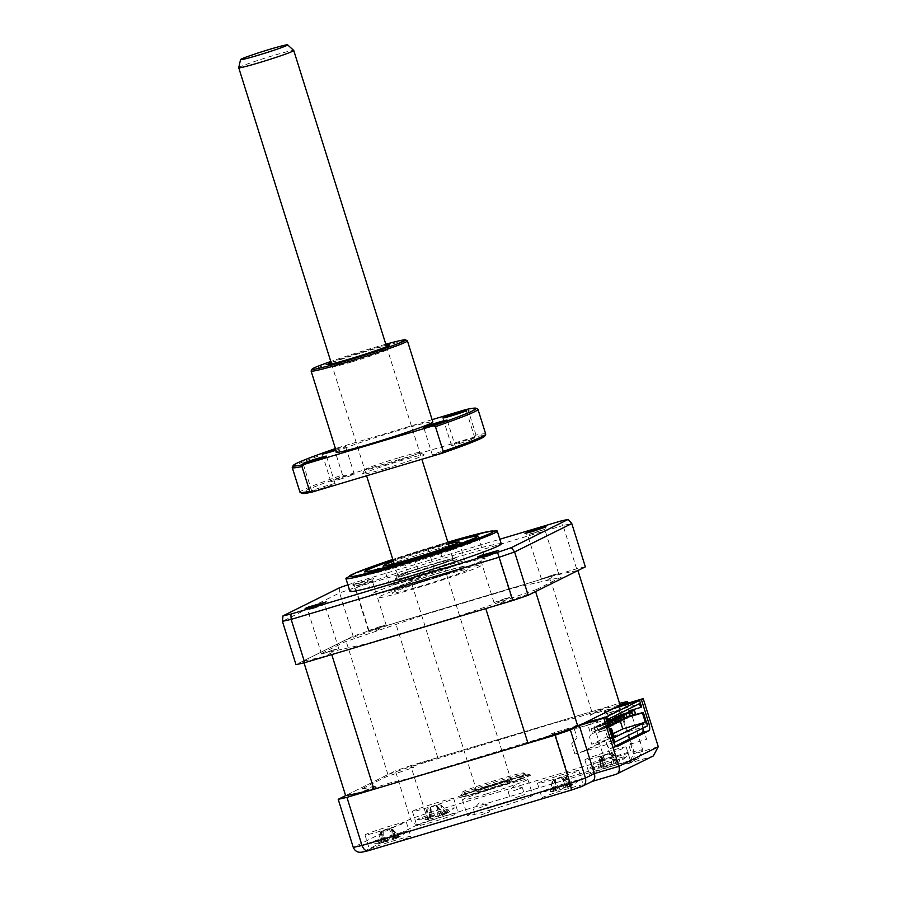 <?xml version="1.0" encoding="UTF-8"?>
<svg xmlns="http://www.w3.org/2000/svg" width="897" height="897" viewBox="0 0 897 897"><rect width="100%" height="100%" fill="white"/><g stroke="black" fill="none" stroke-linecap="round" stroke-linejoin="round"><path stroke-width="0.67" stroke-dasharray="4.49 3.36" d="M533.861 533.154L544.737 529.32L527.537 534.713L533.861 533.154M552.283 575.134L558.607 573.575L541.407 578.969L552.283 575.134M486.466 556.701L497.342 552.877L480.142 558.259L486.466 556.701M504.888 598.691L511.212 597.122L500.335 600.956L494.012 602.515L504.888 598.691M313.984 608.222L324.86 604.399L318.547 605.957L307.66 609.792L313.984 608.222M332.406 650.213L338.73 648.654L321.53 654.036L332.406 650.213M360.258 583.005L373.567 578.352L356.423 583.274L352.543 584.934L360.258 583.005M361.379 584.676L372.255 580.852L365.931 582.411L355.055 586.234L361.379 584.676M379.801 626.667L386.125 625.097L375.249 628.932L368.925 630.49L379.801 626.667M501.266 543.918A79.295 3.655 -17.4 0 0 445.652 557.665A79.295 3.655 -17.4 0 0 349.931 591.347M496.916 530.889A79.295 3.655 -17.4 0 0 441.627 544.849A79.295 3.655 -17.4 0 0 346.063 578.161M443.432 569.09A59.471 2.747 162.6 0 1 485.142 558.775A59.471 2.747 162.6 0 1 413.36 584.037A59.471 2.747 162.6 0 1 371.65 594.352A59.471 2.747 162.6 0 1 443.432 569.09M393.054 560.221A59.471 2.747 162.6 0 1 436.323 546.419A59.471 2.747 162.6 0 1 448.085 542.977M536.496 589.542L455.754 617.114L366.167 643.878L320.229 654.148L344.84 641.916L425.593 614.344L515.17 587.591L561.107 577.309L536.496 589.542M585.349 566.848A169.41 7.815 -17.4 0 0 576.614 568.799L368.521 630.961A169.41 7.815 -17.4 0 0 353.171 636.208L295.988 664.621M547.82 579.585L553.393 576.805L547.82 579.585M500.425 603.132L506.009 600.362L500.425 603.132M327.943 654.653L333.527 651.884L327.943 654.653M375.338 631.107L380.911 628.337L375.338 631.107M576.614 568.799L563.047 525.507A169.41 7.815 162.6 0 1 571.781 523.556M368.521 630.961L354.954 587.67L563.047 525.507L560.289 521.168M353.171 636.208L339.604 592.917A169.41 7.815 162.6 0 1 354.954 587.67L353.653 582.904L499.797 539.243M347.89 584.855A167.347 7.714 162.6 0 1 353.653 582.904M339.784 587.636L339.604 592.917L282.42 621.329M419.718 582.467A36.048 1.659 162.6 0 1 395.655 587.849A36.048 1.659 162.6 0 1 437.938 573.407A36.048 1.659 162.6 0 1 462 568.025A36.048 1.659 162.6 0 1 419.718 582.467M418.798 582.915A39.647 1.828 162.6 0 1 392.337 588.836A39.647 1.828 162.6 0 1 438.846 572.959A39.647 1.828 162.6 0 1 465.308 567.039A39.647 1.828 162.6 0 1 418.798 582.915M443.578 574.585A54.067 2.489 -17.4 0 0 380.149 596.236A54.067 2.489 -17.4 0 0 416.23 588.163A54.067 2.489 -17.4 0 0 479.66 566.512A54.067 2.489 -17.4 0 0 443.578 574.585M439.934 576.39A39.647 1.828 -17.4 0 0 393.413 592.278A39.647 1.828 -17.4 0 0 419.874 586.358A39.647 1.828 -17.4 0 0 466.395 570.47A39.647 1.828 -17.4 0 0 439.934 576.39M484.795 786.792A32.438 1.491 162.6 0 1 462.045 792.421A32.438 1.491 162.6 0 1 501.199 778.641A32.438 1.491 162.6 0 1 523.96 773.012A32.438 1.491 162.6 0 1 484.795 786.792M484.055 791.132A39.647 1.828 162.6 0 1 457.593 797.052A39.647 1.828 162.6 0 1 504.103 781.164A39.647 1.828 162.6 0 1 530.564 775.255A39.647 1.828 162.6 0 1 484.055 791.132M438.341 546.262L428.183 549.379L438.341 546.262M444.363 565.502L434.215 568.62L444.363 565.502M420.267 577.758L410.108 580.875L420.267 577.758M478.763 539.68A61.276 2.826 162.6 0 1 413.853 562.161A61.276 2.826 162.6 0 1 363.7 574.82A61.276 2.826 162.6 0 1 365.539 573.598A61.276 2.826 162.6 0 1 427.768 551.935A61.276 2.826 162.6 0 1 480.523 538.211A61.276 2.826 162.6 0 1 478.763 539.68M393.402 561.309A39.647 1.828 162.6 0 1 448.433 544.064M390.688 584.104A39.647 1.828 162.6 0 1 431.816 569.819A39.647 1.828 162.6 0 1 465.151 561.275A39.647 1.828 162.6 0 1 463.951 562.15A39.647 1.828 162.6 0 1 422.812 576.435A39.647 1.828 162.6 0 1 389.489 584.99A39.647 1.828 162.6 0 1 390.688 584.104M448.108 543.033A58.395 2.691 -17.4 0 0 393.077 560.277M480.882 814.947L489.796 811.807L480.882 814.947M478.718 808.074L487.643 804.934L478.718 808.074M515.596 797.691L524.521 794.551L515.596 797.691M513.443 790.818L522.368 787.678L513.443 790.818M557.183 794.125A21.629 0.998 162.6 0 1 542.012 797.87A21.629 0.998 162.6 0 1 568.115 788.687A21.629 0.998 162.6 0 1 583.285 784.931A21.629 0.998 162.6 0 1 557.183 794.125M552.664 779.695A21.629 0.998 162.6 0 1 537.494 783.44A21.629 0.998 162.6 0 1 563.596 774.257A21.629 0.998 162.6 0 1 563.764 774.201L565.054 778.327A21.629 0.998 162.6 0 1 566.96 777.766L565.671 773.64A21.629 0.998 162.6 0 1 578.767 770.501A21.629 0.998 162.6 0 1 552.664 779.695M384.701 845.647A21.629 0.998 162.6 0 1 369.53 849.392A21.629 0.998 162.6 0 1 395.633 840.209A21.629 0.998 162.6 0 1 410.804 836.464A21.629 0.998 162.6 0 1 384.701 845.647M380.182 831.216A21.629 0.998 162.6 0 1 365.012 834.961A21.629 0.998 162.6 0 1 391.114 825.778A21.629 0.998 162.6 0 1 406.285 822.033A21.629 0.998 162.6 0 1 380.182 831.216M432.096 822.101A21.629 0.998 162.6 0 1 416.926 825.845A21.629 0.998 162.6 0 1 443.028 816.662A21.629 0.998 162.6 0 1 458.199 812.917A21.629 0.998 162.6 0 1 432.096 822.101M427.566 807.67A21.629 0.998 162.6 0 1 412.407 811.415A21.629 0.998 162.6 0 1 438.51 802.232A21.629 0.998 162.6 0 1 453.68 798.487A21.629 0.998 162.6 0 1 427.566 807.67M604.578 770.568A21.629 0.998 162.6 0 1 589.407 774.324A21.629 0.998 162.6 0 1 615.51 765.141A21.629 0.998 162.6 0 1 630.681 761.385A21.629 0.998 162.6 0 1 604.578 770.568M600.048 756.137A21.629 0.998 162.6 0 1 584.878 759.894A21.629 0.998 162.6 0 1 610.992 750.711A21.629 0.998 162.6 0 1 626.162 746.954A21.629 0.998 162.6 0 1 602.19 755.498L603.479 759.613A21.629 0.998 162.6 0 1 601.506 760.219L600.216 756.093A21.629 0.998 162.6 0 1 600.048 756.137M491.444 809.688A34.243 1.581 162.6 0 1 467.427 815.631A34.243 1.581 162.6 0 1 508.767 801.088A34.243 1.581 162.6 0 1 532.784 795.157A34.243 1.581 162.6 0 1 491.444 809.688M486.499 793.89A34.243 1.581 162.6 0 1 462.482 799.821A34.243 1.581 162.6 0 1 503.811 785.279A34.243 1.581 162.6 0 1 527.828 779.347A34.243 1.581 162.6 0 1 486.499 793.89M642.857 728.173A7.21 2.007 73.4 0 0 642.073 724.877L646.591 739.307L628.674 744.656L630.826 751.529L604.522 759.389L590.529 714.718L616.833 706.858M612.976 740.642L606.338 742.626A7.21 2.007 73.4 0 0 610.229 748.625A7.21 2.007 73.4 0 0 610.319 748.591L615.589 745.968M606.338 742.626L610.868 757.057L592.951 762.405L595.103 769.278L568.799 777.138L554.806 732.468L581.11 724.608M368.555 850.648A162.2 7.479 162.6 0 1 362.769 851.948L418.529 824.231A162.2 7.479 162.6 0 1 428.699 820.766L631.656 760.129A162.2 7.479 162.6 0 1 637.442 758.84L638.619 758.357L642.633 749.634A169.41 7.815 -17.4 0 0 633.899 751.585L425.806 813.747A169.41 7.815 -17.4 0 0 410.445 818.995L353.272 847.407M637.442 758.84L627.429 763.818L628.775 763.246L633.731 754.052L642.633 749.634L628.068 703.147M631.656 760.129C634.179 758.84 634.919 755.992 633.899 751.585L618.829 703.483L410.725 765.646L425.806 813.747L428.699 820.766M418.529 824.231C414.93 824.892 412.228 823.154 410.445 818.995L395.375 770.893L345.625 795.617L387.941 774.582A151.391 6.985 162.6 0 1 437.77 757.573L591.785 711.568A151.391 6.985 162.6 0 1 620.13 705.221M362.769 851.948L361.996 852.15M592.457 781.298L581.682 786.546A162.2 7.479 162.6 0 1 571.512 790.022M653.33 755.924L616.25 774.234M618.661 705.95L633.731 754.052L658.275 746.719M619.535 703.315A169.41 7.815 -17.4 0 0 618.829 703.483M410.725 765.646A169.41 7.815 -17.4 0 0 395.375 770.893M554.806 732.468L550.579 734.116L555.288 733.062L551.038 735.17L407.462 778.91L391.529 782.476L363.072 791.322L376.897 785.738L360.964 789.304L385.878 776.925L413.887 767.361L410.467 767.776L414.717 765.657L558.293 721.928L574.226 718.362L602.683 709.516L590.529 714.718M430.863 807.042L430.212 808.175L430.762 818.333C431.939 818.602 431.199 818.95 428.542 819.376A49.245 41.711 -71.1 0 1 426.524 819.611A49.245 41.711 -71.1 0 1 424.999 819.723L427.252 819.241A49.245 42.966 43.8 0 0 430.997 818.849L437.949 816.786A49.245 21.696 -90.9 0 0 439.653 815.564L444.026 814.084A49.245 20.44 53.7 0 1 442.714 815.171L444.934 814.128A49.245 42.966 43.8 0 0 447.984 812.211L445.731 812.693A49.245 41.711 -71.1 0 1 442.479 814.655L435.527 816.707A49.245 20.44 53.7 0 1 433.329 816.371L428.957 817.862A49.245 21.696 -90.9 0 0 430.762 818.333L431.334 818.58L430.863 807.042L438.655 804.732L431.065 807.065M435.527 816.707L430.212 808.175L428.957 817.862M419.291 819.342A19.465 0.897 162.6 0 1 417.363 819.623A19.465 0.897 162.6 0 1 430.291 814.566A19.465 0.897 162.6 0 1 452.301 808.152A19.465 0.897 162.6 0 1 454.286 808.051A19.465 0.897 162.6 0 1 439.306 813.568A19.465 0.897 162.6 0 1 419.291 819.342M446.067 813.063L440.775 805.046L442.479 814.655M427.107 819.488L426.837 809.767L428.542 819.376M436.166 805.91L437.4 806.627L442.501 815.429A50.467 50.467 0 0 0 454.286 808.051M438.655 804.732L440.775 805.046L444.934 814.128M430.089 808.197L433.329 816.371M428.385 808.208L426.837 809.767L430.997 818.849M426.591 809.845L424.999 819.723M439.653 815.564L437.4 806.627L437.949 816.786M437.534 806.605L444.026 814.084M441.021 804.957L447.984 812.211M416.713 571.804A30.274 1.402 -17.4 0 0 454.443 558.528A30.274 1.402 -17.4 0 0 434.473 563.462A30.274 1.402 -17.4 0 0 396.721 576.614A30.274 1.402 -17.4 0 0 416.713 571.804M435.751 565.222A32.438 1.491 162.6 0 1 457.145 559.941A32.438 1.491 162.6 0 1 416.735 574.158A32.438 1.491 162.6 0 1 395.297 579.316A32.438 1.491 162.6 0 1 435.751 565.222M432.567 564.359A23.793 1.099 162.6 0 1 447.199 561.23A23.793 1.099 162.6 0 1 418.619 570.907A23.793 1.099 162.6 0 1 403.986 574.035A23.793 1.099 162.6 0 1 432.567 564.359M502.959 781.982A30.274 1.402 162.6 0 1 522.962 777.172A30.274 1.402 162.6 0 1 485.199 790.324A30.274 1.402 162.6 0 1 465.229 795.258A30.274 1.402 162.6 0 1 502.959 781.982M483.92 788.553A32.438 1.491 -17.4 0 0 524.375 774.47A32.438 1.491 -17.4 0 0 502.948 779.628A32.438 1.491 -17.4 0 0 462.527 793.845A32.438 1.491 -17.4 0 0 483.92 788.553M432.601 570.649A18.018 0.83 -17.4 0 0 410.12 578.52A18.018 0.83 -17.4 0 0 422.038 575.605A18.018 0.83 -17.4 0 0 444.52 567.734A18.018 0.83 -17.4 0 0 432.601 570.649M499.36 783.664A18.018 0.83 -17.4 0 0 476.879 791.535A18.018 0.83 -17.4 0 0 488.787 788.631A18.018 0.83 -17.4 0 0 511.279 780.76A18.018 0.83 -17.4 0 0 499.36 783.664M591.258 730.685L591.201 728.723L592.233 732.176L591.258 730.685M607.179 725.92L607.123 723.969L608.155 727.422L607.179 725.92M593.993 729.328L593.937 727.366L594.969 730.82L593.993 729.328M596.729 727.96L596.673 726.009L597.705 729.463L596.729 727.96M599.465 726.604L599.398 724.653L600.373 726.155L600.429 728.106L599.465 726.604M602.201 725.247L602.134 723.296L603.109 724.798L603.165 726.749L602.201 725.247M604.926 723.89L604.87 721.939L605.845 723.431L605.901 725.393L604.926 723.89M607.661 722.534L607.605 720.571L608.637 724.025L607.661 722.534M610.341 719.215L611.373 722.668L610.151 719.82M613.077 717.858L614.109 721.311L612.886 718.452M615.802 716.501L616.833 719.955L615.622 717.095M618.538 715.144L619.569 718.598L618.347 715.739M625.433 705.087L626.285 707.834L639.505 703.64M612.819 708.854L604.197 711.433L605.06 714.18L626.285 707.834M620.051 713.306L618.941 709.774L606.338 713.541L605.475 710.794L614.097 708.215M605.06 714.18L606.338 713.541M618.941 709.774L589.228 724.541L576.625 728.308L575.762 725.561L584.384 722.982M596.998 719.215L597.851 721.962L587.95 725.18L590.865 734.452L589.52 737.11L591.785 744.319L613.122 733.724M576.625 728.308L587.95 725.18M620.915 720.908L621.845 719.058L590.865 734.452M621.845 719.058L620.444 714.573M614.333 737.581L591.785 744.319M607.639 723.61L596.853 726.828L597.761 726.379L599.488 731.874L598.579 732.333L609.366 729.104M599.488 731.874L609.31 728.947M596.853 726.828L598.579 732.333M609.702 722.814L597.761 726.379M583.117 723.621L574.495 726.189L575.347 728.947M595.72 719.854L596.583 722.601L597.851 721.962M608.525 719.035L596.583 722.601M626.7 704.459L627.564 707.206M630.299 715.929L629.066 711.994M641.602 706.959L629.716 710.693M628.752 710.985L629.66 710.525M630.03 711.713L631.264 715.649M647.522 725.864L607.718 737.749L612.898 736.493L583.005 751.35L574.91 754.052L613.638 742.481M585.27 750.419L588.589 749.421L585.27 750.419M590.742 747.694L594.061 746.708L590.742 747.694M596.213 744.981L599.532 743.994L596.213 744.981M601.674 742.268L604.993 741.27L601.674 742.268M607.146 739.543L610.465 738.556L607.146 739.543M612.617 736.829L615.936 735.843L612.617 736.829M574.91 754.052L571.681 743.748L577.029 737.637L573.575 726.648L582.198 724.07M607.718 737.749L604.488 727.445L609.837 721.334L606.383 710.346L615.006 707.767M535.61 591.56A151.391 6.985 162.6 0 1 485.782 608.581M591.785 711.568L549.581 576.872A151.391 6.985 162.6 0 1 577.926 570.537M437.77 757.573L395.566 622.888L549.581 576.872M387.941 774.582L345.737 639.897A151.391 6.985 162.6 0 1 395.566 622.888M304.016 662.827L303.421 660.932L345.737 639.897M331.767 654.586A151.391 6.985 162.6 0 1 303.421 660.932M599.958 766.868L601.551 757.046L602.336 767.137C604.006 767.249 603.67 767.473 601.349 767.821A49.245 37.461 -78.8 0 1 598.187 768.067L601.158 767.339A49.245 38.717 49.8 0 0 604.589 767.013L611.821 764.805A49.245 28.648 -89.6 0 0 614.064 763.403L617.977 762.024A49.245 27.403 51.3 0 1 616.093 763.302L617.091 762.629A49.245 38.717 49.8 0 0 619.76 760.813L616.788 761.542A49.245 37.461 -78.8 0 1 613.851 763.425L606.619 765.634A49.245 27.403 51.3 0 1 603.883 765.489L599.958 766.868A49.245 28.648 -89.6 0 0 602.336 767.137L603.401 767.327L603.12 755.767L602.504 755.801L610.599 753.334L603.12 755.767M617.562 761.766L616.026 760.544L612.539 753.682L617.091 762.629M597.054 764.973A19.465 0.897 162.6 0 1 617.327 758.57A19.465 0.897 162.6 0 1 626.768 756.53A19.465 0.897 162.6 0 1 619.502 759.456A19.465 0.897 162.6 0 1 601.068 765.343A19.465 0.897 162.6 0 1 589.845 768.101A19.465 0.897 162.6 0 1 597.054 764.973M609.489 754.085L611.025 754.713L616.093 763.302L615.264 763.773L608.884 754.13M589.845 768.101A50.467 50.467 0 0 0 601.696 767.765L600.037 758.066L604.589 767.013M601.192 766.206L599.824 758.144L601.394 756.563M602.504 755.801L601.551 757.046L606.619 765.634M599.824 758.144L598.187 768.067M614.064 763.403L611.025 754.713L611.821 764.805M611.193 754.669L617.977 762.024M610.599 753.334L612.539 753.682L613.851 763.425M612.752 753.603L619.76 760.813M601.382 757.079L603.883 765.489M396.452 837.753L394.747 837.226A49.245 30.386 -84.6 0 1 392.348 838.964L385.082 841.274A49.245 35.073 46.5 0 1 381.774 841.33L378.601 842.518A49.245 36.328 -86.4 0 0 381.617 842.563C383.826 842.474 384.039 842.541 382.234 842.743A49.245 30.386 -84.6 0 1 379.7 842.832L383.456 841.812A49.245 31.642 53.9 0 0 386.338 841.633L393.615 839.323A49.245 36.328 -86.4 0 0 396.429 837.708L399.602 836.52A49.245 35.073 46.5 0 1 397.068 838.033C395.14 839.02 394.938 838.953 396.452 837.865A49.245 31.642 53.9 0 0 398.503 836.206L396.07 837.26L397.349 837.619M389.847 828.637L381.707 831.216L389.847 828.637L391.653 828.996L394.747 837.226M374.206 841.128A19.465 0.897 162.6 0 1 395.611 834.176A19.465 0.897 162.6 0 1 406.89 831.609A19.465 0.897 162.6 0 1 402.607 833.459A19.465 0.897 162.6 0 1 383.131 839.85A19.465 0.897 162.6 0 1 369.979 843.169A19.465 0.897 162.6 0 1 374.206 841.128M397.068 838.033C395.14 839.02 394.938 838.953 396.452 837.865C394.938 838.953 395.14 839.02 397.068 838.033L392.415 829.333L393.615 839.323M381.707 831.216L380.216 832.629L381.774 841.33L381.046 842.025M383.187 830.992L383.277 842.608A50.467 50.467 0 0 1 369.979 843.169M385.082 841.274L380.418 832.573L381.617 842.563C383.826 842.474 384.039 842.541 382.234 842.743L381.36 832.842L386.338 841.633M382.402 831.407L381.18 832.898L379.7 842.832M381.18 832.898L383.456 841.812M390.543 828.828L392.617 829.277L396.429 837.708M392.617 829.277L399.602 836.52M391.653 828.996L398.503 836.206M380.216 832.629L378.601 842.518M561.746 777.755L563.159 778.428L568.339 786.994L569.864 786.153A49.245 40.69 47.6 0 0 572.712 784.292L570.043 784.92A49.245 39.446 -75.9 0 1 566.949 786.837L559.818 788.99A49.245 24.499 52.4 0 1 557.306 788.766L553.18 790.19A49.245 25.744 -90.2 0 0 555.31 790.549L556.151 790.773L555.467 779.235L563.462 776.824L553.752 780.177L552.317 781.702L553.785 791.389A49.245 39.446 -75.9 0 1 553.337 791.446A49.245 39.446 -75.9 0 1 550.455 791.692L553.124 791.064A49.245 40.69 47.6 0 0 556.701 790.706L563.832 788.553A49.245 25.744 -90.2 0 0 565.861 787.218L569.987 785.794A49.245 24.499 52.4 0 1 568.339 786.994L567.711 787.398A50.467 50.467 0 0 0 579.372 780.076A19.465 0.897 162.6 0 1 565.289 785.301A19.465 0.897 162.6 0 1 545.286 791.154A19.465 0.897 162.6 0 1 542.45 791.647A19.465 0.897 162.6 0 1 554.514 786.871A19.465 0.897 162.6 0 1 576.479 780.379A19.465 0.897 162.6 0 1 579.372 780.076M555.467 779.235L554.481 780.457L553.18 790.19M570.627 785.2L565.48 777.15L569.864 786.153M559.818 788.99L554.638 780.424L555.31 790.549C556.768 790.728 556.263 791.008 553.785 791.389M552.72 791.389L553.202 789.36L552.317 781.702L556.701 790.706M552.081 781.78L550.455 791.692M565.861 787.218L563.159 778.428L563.832 788.553M563.305 778.394L569.987 785.794M563.462 776.824L565.48 777.15L566.949 786.837M565.715 777.071L572.712 784.292M554.481 780.457L557.306 788.766M553.752 780.177L555.871 779.235M238.725 67.712A28.839 1.334 162.6 0 1 239.701 67.051A28.839 1.334 162.6 0 1 269.358 56.769A28.839 1.334 162.6 0 1 293.734 50.467M399.064 575.56A28.839 1.334 162.6 0 1 429.08 565.166A28.839 1.334 162.6 0 1 453.108 559.01A28.839 1.334 162.6 0 1 452.133 559.706A28.839 1.334 162.6 0 1 422.117 570.1A28.839 1.334 162.6 0 1 398.077 576.255A28.839 1.334 162.6 0 1 399.064 575.56M510.001 781.399A17.301 0.796 162.6 0 1 489.706 788.328A17.301 0.796 162.6 0 1 478.157 790.907A17.301 0.796 162.6 0 1 498.452 783.978A17.301 0.796 162.6 0 1 510.001 781.399M385.093 468.626A32.438 1.491 -17.4 0 0 424.191 454.801A32.438 1.491 -17.4 0 0 401.497 460.475A32.438 1.491 -17.4 0 0 362.354 474.177A32.438 1.491 -17.4 0 0 385.093 468.626M399.513 457.492A28.839 1.334 162.6 0 1 419.684 452.447A28.839 1.334 162.6 0 1 384.925 464.747A28.839 1.334 162.6 0 1 364.709 469.68A28.839 1.334 162.6 0 1 399.513 457.492M440.954 452.828A12.255 0.561 -17.4 0 0 455.743 447.625A12.255 0.561 -17.4 0 0 447.143 449.756A12.255 0.561 -17.4 0 0 432.354 454.958A12.255 0.561 -17.4 0 0 440.954 452.828M460.094 443.32A12.255 0.561 -17.4 0 0 474.883 438.117A12.255 0.561 -17.4 0 0 466.283 440.236A12.255 0.561 -17.4 0 0 451.494 445.439A12.255 0.561 -17.4 0 0 460.094 443.32M335.938 450.283A12.255 0.561 -17.4 0 0 345.625 446.672A12.255 0.561 -17.4 0 0 337.025 448.792A12.255 0.561 -17.4 0 0 335.613 449.218M339.447 479.357A12.255 0.561 -17.4 0 0 354.237 474.154A12.255 0.561 -17.4 0 0 345.637 476.285A12.255 0.561 -17.4 0 0 330.847 481.487A12.255 0.561 -17.4 0 0 339.447 479.357M320.307 488.876A12.255 0.561 -17.4 0 0 335.097 483.662A12.255 0.561 -17.4 0 0 326.497 485.793A12.255 0.561 -17.4 0 0 311.708 490.995A12.255 0.561 -17.4 0 0 320.307 488.876M311.136 370.954A50.467 2.332 162.6 0 1 372.031 349.639A50.467 2.332 162.6 0 1 407.339 340.804M336.532 452.155A50.467 2.332 162.6 0 1 397.438 430.728A50.467 2.332 162.6 0 1 432.836 421.982M385.811 344.246A49.021 2.265 -17.4 0 0 371.235 348.451A49.021 2.265 -17.4 0 0 330.78 361.491M331.116 362.579A32.438 1.491 162.6 0 1 367.041 350.536A32.438 1.491 162.6 0 1 386.147 345.334M352.622 361.67A28.839 1.334 -17.4 0 0 387.426 349.494A28.839 1.334 -17.4 0 0 367.209 354.427A28.839 1.334 -17.4 0 0 332.451 366.716A28.839 1.334 -17.4 0 0 352.622 361.67M485.726 434.081A97.325 4.485 -17.4 0 0 476.015 435.09L474.659 436.996A95.878 4.418 162.6 0 1 484.75 436.11M476.015 435.09L468.268 410.355A97.325 4.485 162.6 0 1 477.821 409.178M468.268 410.355L466.048 409.514M432.107 419.65L336.128 448.321A95.878 4.418 -17.4 0 0 335.4 448.567M336.128 448.321L334.76 450.238L342.519 474.973A97.325 4.485 -17.4 0 0 300.002 492.285M292.287 467.315A97.325 4.485 162.6 0 1 334.76 450.238M342.519 474.973L344.74 475.814A95.878 4.418 162.6 0 0 301.964 493.395M474.659 436.996L344.74 475.814M440.427 544.378A75.696 3.487 -17.4 0 0 392.808 559.436L447.838 542.18A75.696 3.487 -17.4 0 0 440.427 544.378M503.195 781.623A36.048 1.659 -17.4 0 0 460.912 796.065A36.048 1.659 -17.4 0 0 484.963 790.683A36.048 1.659 -17.4 0 0 527.245 776.241A36.048 1.659 -17.4 0 0 503.195 781.623M642.073 724.877L646.771 723.464M610.319 748.591L616.766 746.663M627.429 763.818L651.973 756.485M392.348 838.964L391.473 829.063L396.452 837.865M544.726 529.342L546.049 526.819M558.607 573.575L544.737 529.32M511.212 597.122L497.342 552.877L498.665 550.366M338.73 648.654L324.86 604.399L326.183 601.898M386.125 625.097L372.255 580.852L373.567 578.352M478.045 536.103L485.142 558.775M364.541 571.669L371.65 594.352M368.925 630.49L355.055 586.234L352.543 584.934M321.53 654.036L307.66 609.792L305.159 608.491M494.012 602.515L480.142 558.259M480.164 558.282L477.63 556.959M541.407 578.969L527.537 534.713L525.025 533.412M523.96 773.012L526.965 775.423L503.15 781.635C484.447 787.118 461.921 795.101 460.946 796.11L462.045 792.421M444.531 565.379L438.498 546.138M420.424 577.646L414.392 558.405M365.595 571.21L363.7 574.82M465.151 561.275L459.129 542.035M389.489 584.99L383.456 565.749M476.912 536.328L480.523 538.211M410.108 580.875L404.076 561.634M434.215 568.62L428.183 549.379M473.538 809.352L475.69 816.225M489.796 811.807L487.643 804.934L479.267 802.916L473.549 809.329M508.263 792.107L510.415 798.969M522.334 787.667L513.992 785.66L508.274 792.073M537.494 783.44L542.012 797.87M365.012 834.961L369.53 849.392M412.407 811.415L416.926 825.845M584.878 759.894L589.407 774.324M462.482 799.821L467.427 815.631M616.867 746.64L610.229 748.625M527.828 779.347L532.784 795.157M626.162 746.954L630.681 761.385M453.68 798.487L458.199 812.917M406.285 822.033L410.804 836.464M578.767 770.501L583.285 784.931M522.368 787.678L524.521 794.551M628.775 763.246L638.619 758.357M417.363 819.623A50.467 50.467 0 0 0 426.524 819.611M427.465 819.342L427.398 816.662M442.311 815.485L435.976 805.887M445.652 813.018L444.037 810.574M454.443 558.528L457.145 559.941M396.721 576.614L395.297 579.316M522.962 777.172L524.375 774.47M476.879 791.535L410.12 578.52M511.279 780.76L444.52 567.734M465.229 795.258L462.527 793.845M591.201 728.723L607.123 723.969M593.937 727.366L609.657 722.668M596.673 726.009L609.5 722.175M599.398 724.653L609.355 721.681M602.134 723.296L609.198 721.188M604.87 721.939L609.041 720.695M607.605 720.571L608.884 720.19M619.569 718.598L632.946 714.595M616.833 719.955L630.21 715.963M614.109 721.311L627.485 717.32M611.373 722.668L624.749 718.676M608.637 724.025L622.013 720.033M605.901 725.393L619.278 721.39M603.165 726.749L616.542 722.747M600.429 728.106L613.806 724.114M597.705 729.463L611.081 725.471M594.969 730.82L608.615 726.749M592.233 732.176L608.155 727.422M616.811 761.721L616.026 760.544M615.264 763.773A50.467 50.467 0 0 0 626.768 756.53M396.339 838.403A50.467 50.467 0 0 0 406.89 831.609M395.442 838.717L389.074 829.063M542.45 791.647A50.467 50.467 0 0 0 553.337 791.446M553.236 791.154L553.191 789.36M567.7 787.398L561.343 777.766M570.032 785.155L568.922 783.473M386.562 346.634L421.859 459.275M449.184 546.464L453.108 559.01M331.531 363.89L366.593 475.78M394.153 563.708L398.077 576.255M419.684 452.447L424.191 454.801M455.743 447.625L447.132 420.144M474.883 438.117L466.272 410.624M354.237 474.154L345.625 446.672M335.097 483.662L326.486 456.181M387.426 349.494L389.78 344.986M332.451 366.716L327.932 364.361M311.708 490.995L303.096 463.514M330.847 481.487L322.236 453.994M451.494 445.439L442.883 417.957M432.354 454.958L423.743 427.465M364.709 469.68L362.354 474.177"/><path stroke-width="1.35" d="M532.74 531.484L546.049 526.819L528.905 531.753L525.025 533.412L532.74 531.484M485.355 555.03L498.665 550.366L481.51 555.299L477.63 556.959L485.355 555.03M312.874 606.551L326.183 601.898L309.028 606.832L305.159 608.491L312.874 606.551M345.906 578.52L349.931 591.347A79.295 3.655 -17.4 0 0 405.545 577.59A79.295 3.655 -17.4 0 0 501.266 543.918L497.252 531.091A79.295 3.655 -17.4 0 0 496.916 530.889L488.899 531.405L447.838 542.18A75.696 3.487 -17.4 0 1 489.807 533.625A75.696 3.487 -17.4 0 1 402.148 563.394A75.696 3.487 -17.4 0 1 349.225 576.67A75.696 3.487 -17.4 0 1 392.808 559.436L356.569 572.454L346.063 578.161A79.295 3.655 -17.4 0 0 345.906 578.52A79.295 3.655 -17.4 0 0 401.531 564.774A79.295 3.655 -17.4 0 0 497.252 531.091M448.085 542.977A59.471 2.747 162.6 0 1 478.045 536.103A59.471 2.747 162.6 0 1 406.251 561.365A59.471 2.747 162.6 0 1 364.541 571.669A59.471 2.747 162.6 0 1 393.054 560.221M283.015 615.858L282.42 621.329L295.988 664.621A169.41 7.815 -17.4 0 0 304.722 662.67L512.826 600.497A169.41 7.815 -17.4 0 0 528.176 595.26L585.349 566.848L571.781 523.556L568.182 519.408L511.402 547.619A167.347 7.714 162.6 0 1 497.543 552.361L290.897 614.086A167.347 7.714 162.6 0 1 283.015 615.858L339.784 587.636A167.347 7.714 162.6 0 1 347.89 584.855M304.722 662.67L291.155 619.379L290.897 614.086M512.826 600.497L497.543 552.361M528.176 595.26L514.609 551.969L511.402 547.619M499.797 539.243L560.289 521.168A167.347 7.714 162.6 0 1 568.182 519.408M414.235 558.517L404.076 561.634L414.235 558.517M393.077 560.277A58.395 2.691 -17.4 0 0 367.333 570.055A58.395 2.691 -17.4 0 0 365.595 571.21A58.395 2.691 -17.4 0 0 413.382 559.156A58.395 2.691 -17.4 0 0 475.242 537.729A58.395 2.691 -17.4 0 0 476.912 536.328A58.395 2.691 -17.4 0 0 448.108 543.033M448.433 544.064A39.647 1.828 162.6 0 1 459.129 542.035A39.647 1.828 162.6 0 1 457.918 542.909A39.647 1.828 162.6 0 1 416.791 557.194A39.647 1.828 162.6 0 1 383.456 565.749A39.647 1.828 162.6 0 1 384.656 564.863A39.647 1.828 162.6 0 1 393.402 561.309M615.589 745.968L642.398 732.647A7.21 2.007 73.4 0 0 642.857 728.173M616.833 706.858L641.377 699.525L648.699 722.892A7.21 2.007 -106.6 0 1 649.036 730.674L616.957 746.607A7.21 2.007 -106.6 0 1 616.867 746.64A7.21 2.007 -106.6 0 1 612.976 740.642L605.654 717.275L581.11 724.608M362.769 851.948C358.318 853.025 355.156 851.511 353.272 847.407A169.41 7.815 -17.4 0 0 362.007 845.456C363.666 849.605 365.853 851.343 368.555 850.648L571.546 790.022L368.555 850.648M361.996 852.15L368.342 850.726M583.117 723.621L595.72 719.854L584.384 722.982L577.814 726.256A151.391 6.985 162.6 0 1 527.985 743.265L373.971 789.27A151.391 6.985 162.6 0 1 345.625 795.617L338.203 799.305A169.41 7.815 -17.4 0 0 346.937 797.355L555.03 735.181L570.1 783.283L571.512 790.022M555.03 735.181A169.41 7.815 -17.4 0 0 570.38 729.945L585.461 778.047C586.346 782.442 585.091 785.279 581.682 786.546L592.457 781.298M570.38 729.945L579.283 725.516L594.363 773.618C595.35 777.834 594.464 780.48 591.706 781.567M579.283 725.516L603.827 718.183L618.908 766.285C619.894 770.501 619.008 773.147 616.25 774.234L592.244 781.41M641.377 699.525L643.205 698.617L658.275 746.719L653.33 755.924L616.25 774.234M643.205 698.617L618.661 705.95L627.564 701.532L628.068 703.147M627.564 701.532A169.41 7.815 -17.4 0 0 619.535 703.315M338.203 799.305L353.272 847.407M346.937 797.355L362.007 845.456L570.1 783.283A169.41 7.815 -17.4 0 0 585.461 778.047L594.363 773.618L618.908 766.285L658.275 746.719M603.827 718.183L605.654 717.275M609.915 724.563L609.859 722.612L610.891 726.065L609.915 724.563M612.651 723.206L612.595 721.255L613.626 724.709L612.651 723.206M615.387 721.85L615.32 719.899L616.295 721.401L616.351 723.352L615.387 721.85M618.123 720.493L618.055 718.542L619.031 720.033L619.087 721.995L618.123 720.493M620.847 719.136L620.791 717.174L621.823 720.627L620.847 719.136M623.583 717.768L623.527 715.817L624.503 717.32L624.559 719.271L623.583 717.768M610.151 719.82L626.263 714.461L627.295 717.914L626.263 714.461M612.886 718.452L628.999 713.104L630.03 716.557L628.999 713.104M615.622 717.095L631.723 711.747L632.755 715.201L631.723 711.747M618.347 715.739L634.459 710.39L635.491 713.844L634.459 710.39M612.819 708.854L626.7 704.459L614.097 708.215L584.384 722.982M620.444 714.573L620.051 713.306M613.122 733.724L622.765 728.925L645.324 722.186L614.333 737.581L611.429 728.308L609.366 729.104M609.31 728.947L611.429 728.308M608.794 723.262L609.702 722.814L608.525 719.035L639.505 703.64L640.693 707.419L641.602 706.959L639.561 700.434L606.742 716.737L608.794 723.262L607.639 723.61M629.066 711.994L628.752 710.985L640.693 707.419M622.765 728.925L620.5 721.715L620.915 720.908M630.299 715.929L630.468 716.479L642.409 712.913L645.324 722.186M629.716 710.693L630.03 711.713M631.264 715.649L643.328 712.453L647.522 725.864L614.714 742.167L610.521 728.768M630.468 716.479L631.387 716.03M642.409 712.913L643.328 712.453M613.638 742.481L614.714 742.167M582.198 724.07L606.742 716.737M577.814 726.256L535.61 591.56L577.926 570.537L620.13 705.221L615.006 707.767L639.561 700.434M615.006 707.767L614.097 708.215M527.985 743.265L485.782 608.581L331.767 654.586L373.971 789.27M345.625 795.617L304.016 662.827M286.793 45.467A24.679 1.132 -17.4 0 0 287.612 44.85A24.679 1.132 -17.4 0 0 266.757 50.232A24.679 1.132 -17.4 0 0 241.383 59.034A24.679 1.132 -17.4 0 0 240.542 59.606A24.679 1.132 -17.4 0 0 260.803 54.459A24.679 1.132 -17.4 0 0 286.793 45.467M287.612 44.85L293.734 50.467A28.839 1.334 162.6 0 1 293.756 50.501A28.839 1.334 162.6 0 1 292.781 51.196A28.839 1.334 162.6 0 1 262.765 61.601A28.839 1.334 162.6 0 1 238.725 67.746A28.839 1.334 162.6 0 1 238.725 67.712L331.531 363.89M432.332 425.346A12.255 0.561 -17.4 0 0 447.132 420.144A12.255 0.561 -17.4 0 0 438.532 422.263A12.255 0.561 -17.4 0 0 423.743 427.465A12.255 0.561 -17.4 0 0 432.332 425.346M451.471 415.838A12.255 0.561 -17.4 0 0 466.272 410.624A12.255 0.561 -17.4 0 0 457.672 412.755A12.255 0.561 -17.4 0 0 442.883 417.957A12.255 0.561 -17.4 0 0 451.471 415.838M335.613 449.218A12.255 0.561 -17.4 0 0 322.236 453.994A12.255 0.561 -17.4 0 0 330.825 451.875A12.255 0.561 -17.4 0 0 335.938 450.283M311.685 461.383A12.255 0.561 -17.4 0 0 326.486 456.181A12.255 0.561 -17.4 0 0 317.886 458.311A12.255 0.561 -17.4 0 0 303.096 463.514A12.255 0.561 -17.4 0 0 311.685 461.383M405.534 339.862L407.339 340.804A50.467 2.332 162.6 0 1 407.429 340.894A50.467 2.332 162.6 0 1 346.511 362.321A50.467 2.332 162.6 0 1 311.113 371.078A50.467 2.332 162.6 0 1 311.136 370.954L312.078 369.149A49.021 2.265 -17.4 0 0 346.444 360.773A49.021 2.265 -17.4 0 0 405.534 339.862A49.021 2.265 -17.4 0 0 385.811 344.246M407.429 340.894L432.836 421.982A50.467 2.332 162.6 0 1 371.919 443.41A50.467 2.332 162.6 0 1 336.532 452.155L311.113 371.078M330.78 361.491A49.021 2.265 -17.4 0 0 312.078 369.149M386.147 345.334A32.438 1.491 162.6 0 1 389.78 344.986A32.438 1.491 162.6 0 1 350.637 358.688A32.438 1.491 162.6 0 1 327.932 364.361A32.438 1.491 162.6 0 1 331.116 362.579M485.692 434.305L484.75 436.11A95.878 4.418 162.6 0 1 441.851 453.299L443.208 451.393A97.325 4.485 -17.4 0 0 485.692 434.305A97.325 4.485 -17.4 0 0 485.726 434.081L477.978 409.346A97.325 4.485 162.6 0 1 435.46 426.658L443.208 451.393M335.4 448.567A95.878 4.418 -17.4 0 0 293.229 465.521A95.878 4.418 -17.4 0 0 303.321 464.624L433.24 425.817A95.878 4.418 -17.4 0 0 476.015 408.236L477.821 409.178A97.325 4.485 162.6 0 1 477.978 409.346M476.015 408.236A95.878 4.418 -17.4 0 0 466.048 409.514L432.107 419.65M433.24 425.817L435.46 426.658M292.243 467.55L300.002 492.285A97.325 4.485 -17.4 0 0 300.159 492.453A97.325 4.485 -17.4 0 0 309.712 491.276L301.953 466.541A97.325 4.485 162.6 0 1 292.243 467.55A97.325 4.485 162.6 0 1 292.287 467.315L293.229 465.521M301.953 466.541L303.321 464.624M309.712 491.276L311.932 492.117A95.878 4.418 162.6 0 1 301.964 493.395L300.159 492.453M311.932 492.117L441.851 453.299M571.781 523.556L514.609 551.969A169.41 7.815 162.6 0 1 499.259 557.205L291.155 619.379A169.41 7.815 162.6 0 1 282.42 621.329M649.036 730.674L642.398 732.647M646.771 723.464L648.699 722.892M571.546 790.022L581.996 786.445M592.199 781.422L616.474 774.178M609.5 722.175L612.595 721.255M609.355 721.681L615.32 719.899M609.198 721.188L618.055 718.542M609.041 720.695L620.791 717.174M608.884 720.19L623.527 715.817M632.946 714.595L635.491 713.844M630.21 715.963L632.755 715.201M627.485 717.32L630.03 716.557M624.749 718.676L627.295 717.914M622.013 720.033L624.559 719.271M619.278 721.39L621.823 720.627M616.542 722.747L619.087 721.995M613.806 724.114L616.351 723.352M611.081 725.471L613.626 724.709M608.615 726.749L610.891 726.065M293.756 50.501L386.562 346.634M421.859 459.275L449.184 546.464M366.593 475.78L394.153 563.708M240.542 59.606L238.725 67.712"/></g></svg>
